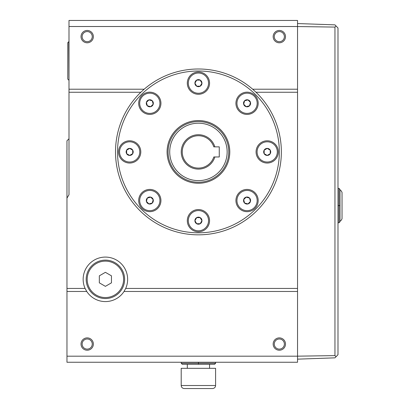 <?xml version="1.0" encoding="UTF-8"?>
<svg xmlns="http://www.w3.org/2000/svg" width="409" height="409" viewBox="0 0 409 409"><rect width="100%" height="100%" fill="white"/><g stroke="black" fill="none" stroke-linecap="round" stroke-linejoin="round"><path stroke-width="0.61" d="M66.969 288.437L85.098 288.437L86.749 291.469L66.969 291.469L66.969 198.13L68.993 194.725L68.993 20.45L297.537 20.45L297.537 26.519L68.993 26.519M68.993 138.769L66.969 140.788L66.969 198.13L68.993 194.725M66.969 362.256L66.969 356.188L297.537 356.188L297.537 362.256L66.969 362.256M66.969 291.469L66.969 356.188M156.959 96.141A10.113 10.113 0 0 1 152.424 113.058A10.113 10.113 0 0 1 140.042 100.67A10.113 10.113 0 0 1 156.959 96.141M152.301 100.798A3.523 3.523 0 0 1 150.722 106.693A3.523 3.523 0 0 1 146.402 102.378A3.523 3.523 0 0 1 152.301 100.798M297.537 26.549L334.956 27.086L334.956 355.62L297.537 356.162M334.956 27.086L336.06 26.002L334.956 24.862L297.537 23.553M336.06 26.002L337.987 28.001L337.987 354.705L334.956 357.844L297.537 359.153M336.06 356.704L334.956 355.62M198.431 362.256L198.431 363.269L215.625 363.269L214.613 364.281L198.431 364.281L198.431 363.269L181.243 363.269L181.243 362.256M215.625 362.256L215.625 363.269M215.589 385.518C215.405 387.359 214.398 388.371 212.552 388.55L184.239 388.55C182.394 388.371 181.381 387.359 181.202 385.518L181.202 368.325L215.589 368.325L215.589 385.518L181.202 385.518M198.431 364.281L182.25 364.281L181.243 363.269M144.162 89.218L140.844 92.25A82.925 82.925 0 0 0 230.845 228.242A82.925 82.925 0 0 0 256.019 92.25L252.701 89.218A82.925 82.925 0 0 0 144.162 89.218L68.993 89.218M92.25 36.631A5.056 5.056 0 0 0 87.194 31.575A5.056 5.056 0 0 0 82.137 36.631A5.056 5.056 0 0 0 87.194 41.687A5.056 5.056 0 0 0 92.25 36.631M87.194 30.46A6.171 6.171 0 0 0 81.851 39.714A6.171 6.171 0 0 0 92.536 39.714A6.171 6.171 0 0 0 87.194 30.46M140.844 92.25L68.993 92.25M279.332 30.46A6.171 6.171 0 0 0 273.989 39.714A6.171 6.171 0 0 0 284.674 39.714A6.171 6.171 0 0 0 279.332 30.46M279.332 31.575A5.056 5.056 0 0 0 274.275 36.631A5.056 5.056 0 0 0 279.332 41.687A5.056 5.056 0 0 0 284.388 36.631A5.056 5.056 0 0 0 279.332 31.575M86.749 291.469A22.25 22.25 0 0 0 124.045 291.469L125.696 288.437A22.25 22.25 0 0 0 105.394 257.087A22.25 22.25 0 0 0 85.098 288.437M125.696 288.437L297.537 288.437L297.537 291.469L124.045 291.469M252.701 89.218L297.537 89.218L297.537 288.437M297.537 92.25L256.019 92.25M297.537 89.218L297.537 26.519M297.537 356.188L297.537 291.469M105.394 272.328L111.463 275.83L111.463 282.839L105.394 286.341L99.331 282.839L99.331 275.83L105.394 272.328M105.394 261.131A18.201 18.201 0 0 1 121.161 288.437A18.201 18.201 0 0 1 89.632 288.437A18.201 18.201 0 0 1 105.394 261.131M87.194 337.885A6.171 6.171 0 0 0 81.851 347.139A6.171 6.171 0 0 0 92.536 347.139A6.171 6.171 0 0 0 87.194 337.885M279.332 337.885A6.171 6.171 0 0 0 273.989 347.139A6.171 6.171 0 0 0 284.674 347.139A6.171 6.171 0 0 0 279.332 337.885M92.25 344.056A5.056 5.056 0 0 0 87.194 339A5.056 5.056 0 0 0 82.137 344.056A5.056 5.056 0 0 0 87.194 349.112A5.056 5.056 0 0 0 92.25 344.056M284.388 344.056A5.056 5.056 0 0 0 279.332 339A5.056 5.056 0 0 0 274.275 344.056A5.056 5.056 0 0 0 279.332 349.112A5.056 5.056 0 0 0 284.388 344.056M146.422 201.448L147.332 198.063L150.716 197.153L153.191 199.633L152.286 203.017L148.902 203.922L146.422 201.448L147.332 198.063L150.716 197.153L153.191 199.633L152.286 203.017L148.902 203.922L146.422 201.448M147.317 198.048A3.523 3.523 0 0 1 153.211 199.628A3.523 3.523 0 0 1 148.896 203.943A3.523 3.523 0 0 1 147.317 198.048M142.659 193.391A10.113 10.113 0 0 1 159.576 197.92A10.113 10.113 0 0 1 147.189 210.308A10.113 10.113 0 0 1 142.659 193.391M196.678 223.713L194.929 220.681L196.678 217.644L200.185 217.644L201.939 220.681L200.185 223.713L196.678 223.713L194.929 220.681L196.678 217.644L200.185 217.644L201.939 220.681L200.185 223.713L196.678 223.713M194.909 220.681A3.523 3.523 0 0 1 200.195 217.629A3.523 3.523 0 0 1 200.195 223.733A3.523 3.523 0 0 1 194.909 220.681M188.319 220.681A10.113 10.113 0 0 1 203.488 211.923A10.113 10.113 0 0 1 203.488 229.439A10.113 10.113 0 0 1 188.319 220.681M247.966 203.922L244.577 203.017L243.672 199.633L246.152 197.153L249.536 198.063L250.441 201.448L247.966 203.922L244.577 203.017L243.672 199.633L246.152 197.153L249.536 198.063L250.441 201.448L247.966 203.922M244.567 203.033A3.523 3.523 0 0 1 246.146 197.133A3.523 3.523 0 0 1 250.461 201.453A3.523 3.523 0 0 1 244.567 203.033M239.904 207.69A10.113 10.113 0 0 1 244.439 190.773A10.113 10.113 0 0 1 256.826 203.155A10.113 10.113 0 0 1 239.904 207.69M270.231 153.666L267.2 155.42L264.163 153.666L264.163 150.164L267.2 148.411L270.231 150.164L270.231 153.666L267.2 155.42L264.163 153.666L264.163 150.164L267.2 148.411L270.231 150.164L270.231 153.666M267.2 155.44A3.523 3.523 0 0 1 264.148 150.154A3.523 3.523 0 0 1 270.252 150.154A3.523 3.523 0 0 1 267.2 155.44M267.2 162.025A10.113 10.113 0 0 1 258.442 146.857A10.113 10.113 0 0 1 275.957 146.857A10.113 10.113 0 0 1 267.2 162.025M250.441 102.383L249.536 105.767L246.152 106.672L243.672 104.198L244.577 100.813L247.966 99.903L250.441 102.383L249.536 105.767L246.152 106.672L243.672 104.198L244.577 100.813L247.966 99.903L250.441 102.383M249.551 105.783A3.523 3.523 0 0 1 243.652 104.203A3.523 3.523 0 0 1 247.972 99.883A3.523 3.523 0 0 1 249.551 105.783M254.209 110.44A10.113 10.113 0 0 1 237.292 105.905A10.113 10.113 0 0 1 249.674 93.523A10.113 10.113 0 0 1 254.209 110.44M200.185 80.113L201.939 83.15L200.185 86.181L196.678 86.181L194.929 83.15L196.678 80.113L200.185 80.113L201.939 83.15L200.185 86.181L196.678 86.181L194.929 83.15L196.678 80.113L200.185 80.113M201.959 83.15A3.523 3.523 0 0 1 196.673 86.202A3.523 3.523 0 0 1 196.673 80.098A3.523 3.523 0 0 1 201.959 83.15M208.544 83.15A10.113 10.113 0 0 1 193.375 91.907A10.113 10.113 0 0 1 193.375 74.392A10.113 10.113 0 0 1 208.544 83.15M148.902 99.903L152.286 100.813L153.191 104.198L150.716 106.672L147.332 105.767L146.422 102.383L148.902 99.903L152.286 100.813L153.191 104.198L150.716 106.672L147.332 105.767L146.422 102.383L148.902 99.903M132.7 150.164L132.7 153.666L129.668 155.42L126.632 153.666L126.632 150.164L129.668 148.411L132.7 150.164L132.7 153.666L129.668 155.42L126.632 153.666L126.632 150.164L129.668 148.411L132.7 150.164M129.668 141.8A10.113 10.113 0 0 1 138.426 156.969A10.113 10.113 0 0 1 120.911 156.969A10.113 10.113 0 0 1 129.668 141.8M129.668 148.39A3.523 3.523 0 0 1 132.721 153.677A3.523 3.523 0 0 1 126.616 153.677A3.523 3.523 0 0 1 129.668 148.39M214.863 156.969L213.805 156.969A16.181 16.181 0 0 1 188.907 164.991A16.181 16.181 0 0 1 188.907 138.835A16.181 16.181 0 0 1 213.805 146.857L214.863 146.857A17.193 17.193 0 0 0 188.401 137.956A17.193 17.193 0 0 0 188.401 165.875A17.193 17.193 0 0 0 214.863 156.969L219.265 156.969L219.265 146.857L214.863 146.857M169.715 151.913A28.722 28.722 0 0 1 212.792 127.041A28.722 28.722 0 0 1 212.792 176.785A28.722 28.722 0 0 1 169.715 151.913M168.094 151.913A30.338 30.338 0 0 1 213.6 125.64A30.338 30.338 0 0 1 213.6 178.186A30.338 30.338 0 0 1 168.094 151.913M278.325 151.913A11.125 11.125 0 0 0 261.637 142.281A11.125 11.125 0 0 0 261.637 161.55A11.125 11.125 0 0 0 278.325 151.913M254.925 95.425A11.125 11.125 0 0 0 236.31 100.409A11.125 11.125 0 0 0 249.935 114.034A11.125 11.125 0 0 0 254.925 95.425M254.925 208.406A11.125 11.125 0 0 0 249.935 189.796A11.125 11.125 0 0 0 236.31 203.416A11.125 11.125 0 0 0 254.925 208.406M198.431 183.263A31.35 31.35 0 0 1 171.284 136.238A31.35 31.35 0 0 1 225.584 136.238A31.35 31.35 0 0 1 198.431 183.263M141.943 208.406A11.125 11.125 0 0 0 160.553 203.416A11.125 11.125 0 0 0 146.928 189.796A11.125 11.125 0 0 0 141.943 208.406M198.431 231.806A11.125 11.125 0 0 0 208.069 215.119A11.125 11.125 0 0 0 188.8 215.119A11.125 11.125 0 0 0 198.431 231.806M198.431 232.813A80.9 80.9 0 0 1 128.37 111.463A80.9 80.9 0 0 1 268.493 111.463A80.9 80.9 0 0 1 198.431 232.813M198.431 72.025A11.125 11.125 0 0 0 188.8 88.712A11.125 11.125 0 0 0 208.069 88.712A11.125 11.125 0 0 0 198.431 72.025M141.943 95.425A11.125 11.125 0 0 0 146.928 114.034A11.125 11.125 0 0 0 160.553 100.409A11.125 11.125 0 0 0 141.943 95.425M118.544 151.913A11.125 11.125 0 0 0 135.231 161.55A11.125 11.125 0 0 0 135.231 142.281A11.125 11.125 0 0 0 118.544 151.913M340.007 190.415C340.487 189.888 341.162 190.563 342.031 192.434L342.031 218.728C341.162 220.599 340.487 221.274 340.007 220.753M340.007 189.403L340.007 221.76L339 222.772L339 188.391L340.007 189.403M337.987 222.772L339 222.772M337.987 205.584L340.007 205.584M337.987 188.391L339 188.391M105.394 260.119A19.213 19.213 0 0 1 124.612 279.332A19.213 19.213 0 0 1 105.394 298.55A19.213 19.213 0 0 1 86.181 279.332A19.213 19.213 0 0 1 105.394 260.119M68.789 80.113L67.776 79.106L67.776 42.7L68.789 41.687L68.993 80.113M209.556 368.325L209.556 364.281M187.307 368.325L187.307 364.281"/></g></svg>
